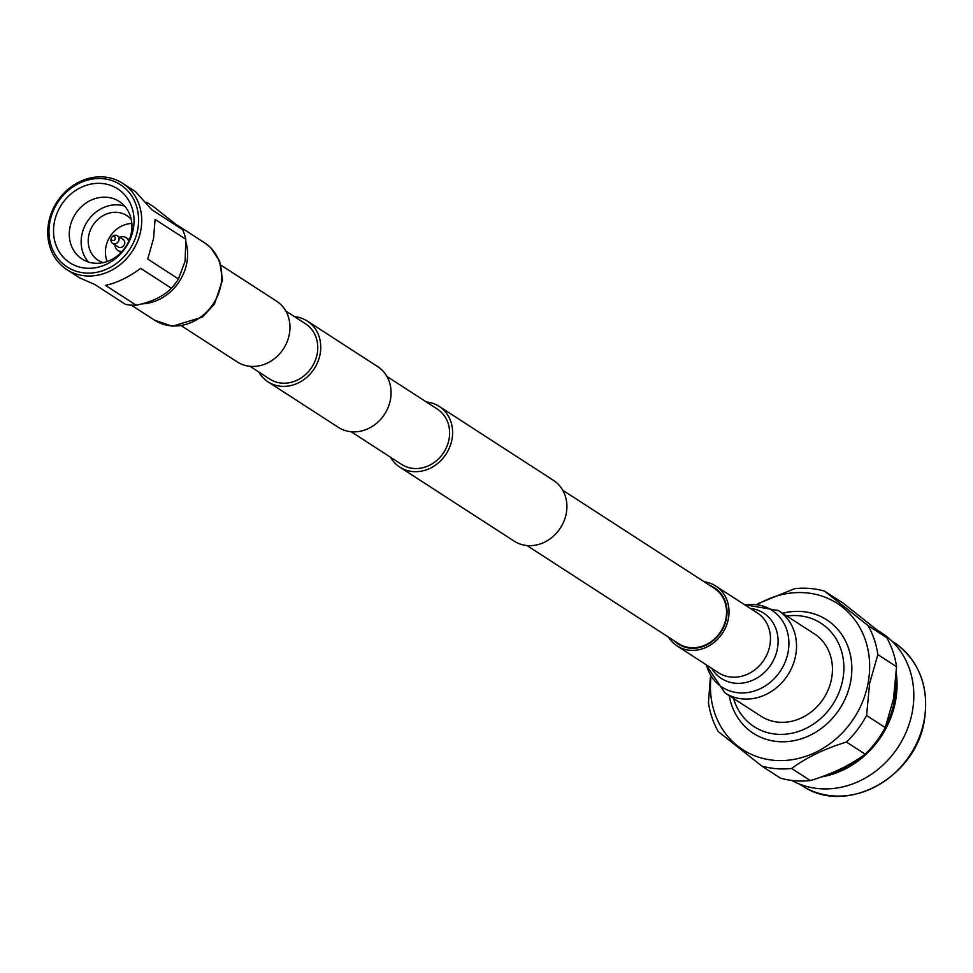 <?xml version="1.0" encoding="UTF-8"?>
<svg xmlns="http://www.w3.org/2000/svg" width="973" height="973" viewBox="0 0 973 973"><rect width="100%" height="100%" fill="white"/><g stroke="black" fill="none" stroke-linecap="round" stroke-linejoin="round"><path stroke-width="1.46" d="M562.735 490.234L714.316 588.337A32.924 28.862 122.9 0 1 725.967 618.39A32.924 28.862 122.9 0 1 678.534 643.627L526.952 545.525M426.356 401.983A36.196 31.708 122.9 0 1 439.176 406.386L553.455 480.346A36.196 31.708 122.9 0 1 566.262 513.391A36.196 31.708 122.9 0 1 514.133 541.11L399.854 467.162A36.196 31.708 122.9 0 1 390.574 457.274M439.176 406.386A36.196 31.708 122.9 0 1 451.971 439.431A36.196 31.708 122.9 0 1 399.854 467.162M258.721 371.929A36.196 31.708 -57.1 0 0 267.989 381.817A36.196 31.708 -57.1 0 0 320.117 354.087A36.196 31.708 -57.1 0 0 307.31 321.054A36.196 31.708 -57.1 0 0 294.491 316.651M267.989 381.817L338.312 427.329A36.196 31.708 -57.1 0 0 390.441 399.599A36.196 31.708 -57.1 0 0 377.633 366.566L307.31 321.054M250.037 366.322L269.764 379.081A32.924 28.862 -57.1 0 0 317.186 353.856A32.924 28.862 -57.1 0 0 305.546 323.79L285.819 311.032M386.913 376.454L437.4 409.122A32.924 28.862 122.9 0 1 449.052 439.188A32.924 28.862 122.9 0 1 401.618 464.413L351.131 431.744M778.315 610.509L814.231 633.751A49.088 43.019 122.9 0 1 831.587 678.558A49.088 43.019 122.9 0 1 760.886 716.164L724.97 692.922A49.088 43.019 122.9 0 0 795.671 655.315A49.088 43.019 122.9 0 0 778.315 610.509L744.6 604.695M786.865 616.043A61.579 53.965 122.9 0 1 842.8 679.47A61.579 53.965 122.9 0 1 790.088 733.581A61.579 53.965 122.9 0 1 733.533 698.456M782.56 613.258A67.563 59.207 122.9 0 1 850.657 681.526A67.563 59.207 122.9 0 1 789.456 741.377A67.563 59.207 122.9 0 1 729.227 695.671M710.862 677.913A87.059 76.295 -57.1 0 0 778.132 760.558A87.059 76.295 -57.1 0 0 868.135 682.949A87.059 76.295 -57.1 0 0 840.246 605.461A87.059 76.295 -57.1 0 0 758.831 603.783M877.865 654.61L896.547 666.7L893.506 698.821L885.26 727.573L866.578 715.483L869.619 683.362L877.865 654.61A93.639 82.06 -57.1 0 0 868.062 625.59L824.557 591.134A93.639 82.06 -57.1 0 0 794.637 588.677L757.821 603.698M824.557 591.134L843.238 603.224L886.744 637.68L868.062 625.59M896.547 666.7A93.639 82.06 -57.1 0 0 886.744 637.68M895.817 681.38A85.125 74.605 122.9 0 1 894.394 700.925A85.125 74.605 122.9 0 1 885.698 726.478M862.114 756.337A85.125 74.605 122.9 0 1 828.984 774.058M896.328 673.596A86.402 75.712 122.9 0 1 895.537 701.01A86.402 75.712 122.9 0 1 821.188 777.001M878.57 630.942L881.745 632.997A86.402 75.712 122.9 0 1 912.309 711.871A86.402 75.712 122.9 0 1 791.84 780.455M891.913 641.085L894.029 642.46A85.125 74.605 122.9 0 1 897.057 644.54A85.125 74.605 122.9 0 1 924.143 720.166A85.125 74.605 122.9 0 1 804.671 787.315A85.125 74.605 122.9 0 1 801.521 785.393L799.405 784.031M865.155 754.148C850.329 765.167 832.073 773.985 810.363 780.577L791.681 768.488C806.508 757.468 824.763 748.651 846.474 742.058L865.155 754.148A93.639 82.06 -57.1 0 0 885.26 727.573M710.399 677.086L708.453 702.555A93.639 82.06 -57.1 0 0 718.269 731.574L761.774 766.043L780.455 778.132A93.639 82.06 -57.1 0 0 810.363 780.577M846.474 742.058A93.639 82.06 -57.1 0 0 866.578 715.483M761.774 766.043A93.639 82.06 -57.1 0 0 791.681 768.488M668.487 637.12A35.648 31.233 -57.1 0 0 677.062 645.902A35.648 31.233 -57.1 0 0 728.4 618.597A35.648 31.233 -57.1 0 0 715.787 586.05A35.648 31.233 -57.1 0 0 704.27 581.83M674.119 640.769A33.471 29.336 -57.1 0 0 678.242 644.077A33.471 29.336 -57.1 0 0 726.454 618.439A33.471 29.336 -57.1 0 0 714.608 587.874A33.471 29.336 -57.1 0 0 709.901 585.478M710.314 642.216A33.471 29.336 -57.1 0 0 710.193 642.885M119.849 237.363A7.602 6.665 122.9 0 1 126.076 237.655A7.602 6.665 122.9 0 1 128.679 241.328M126.076 237.655L128.485 239.212A7.602 6.665 122.9 0 1 129.3 239.857M111.737 237.376L111.761 237.339A4.476 3.928 122.9 0 1 117.429 235.794L123.109 239.455A4.476 3.928 122.9 0 1 118.244 246.984L112.564 243.311A4.476 3.928 122.9 0 1 111.652 237.497A2.165 1.897 122.9 0 1 115.252 238.616A2.165 1.897 122.9 0 1 111.36 238.288A2.165 1.897 122.9 0 1 111.676 237.461L111.652 237.497M117.429 235.794A4.476 3.928 122.9 0 1 112.564 243.311M133.277 229.044A44.028 38.579 122.9 0 1 85.94 268.183A44.028 38.579 122.9 0 1 54.293 222.598A44.028 38.579 122.9 0 1 101.642 183.459A44.028 38.579 122.9 0 1 133.277 229.044M131.355 232.754A34.262 30.029 122.9 0 1 82 259.013A34.262 30.029 122.9 0 1 69.886 227.731A34.262 30.029 122.9 0 1 119.241 201.472A34.262 30.029 122.9 0 1 131.355 232.754M88.458 262.041A34.262 30.029 122.9 0 1 81.744 235.405A34.262 30.029 122.9 0 1 124.641 206.118M107.212 261.506A26.551 23.267 122.9 0 1 105.875 247.118A26.551 23.267 122.9 0 1 131.842 223.449M103.272 262.625A26.551 23.267 122.9 0 1 98.054 260.205A26.551 23.267 122.9 0 1 88.665 235.965A26.551 23.267 122.9 0 1 126.904 215.629A26.551 23.267 122.9 0 1 131.246 219.399M49.83 222.233A49.003 42.946 122.9 0 1 102.53 178.655A49.003 42.946 122.9 0 1 137.74 229.421A49.003 42.946 122.9 0 1 85.04 272.987A49.003 42.946 122.9 0 1 49.83 222.233M48.65 222.671A51.387 45.026 122.9 0 1 122.659 183.301A51.387 45.026 122.9 0 1 140.83 230.212A51.387 45.026 122.9 0 1 66.821 269.57A51.387 45.026 122.9 0 1 48.65 222.671M146.85 202.36L153.843 206.896L182.583 229.652A51.387 45.026 122.9 0 1 185.807 239.285L185.138 261.068L178.46 278.959A51.387 45.026 122.9 0 1 171.394 288.239C163.488 296.339 151.752 302.007 136.196 305.218A51.387 45.026 122.9 0 1 125.432 304.342L94.722 284.457L79.652 277.877L66.821 269.57M178.46 278.959L147.738 259.086L153.539 238.434L155.084 219.412L185.807 239.285M182.583 229.652L151.873 209.779L135.393 191.547L122.659 183.301M141.997 303.868A46.072 40.367 -57.1 0 0 186.816 262.819A46.072 40.367 -57.1 0 0 186.038 242.326M181.647 325.943L237.217 361.907A36.196 31.708 -57.1 0 0 289.346 334.177A36.196 31.708 -57.1 0 0 276.539 301.144L220.968 265.179M136.196 305.218L105.473 285.344C116.59 283.058 128.327 277.402 140.671 268.366L171.394 288.239M122.233 251.289A7.602 6.665 122.9 0 1 117.818 250.438A7.602 6.665 122.9 0 1 114.984 244.88M121.138 252.469A7.602 6.665 122.9 0 1 120.226 251.995L117.818 250.438M706.459 664.936A45.816 40.148 -57.1 0 0 748.249 692.448A45.816 40.148 -57.1 0 0 788.106 652.08A45.816 40.148 -57.1 0 0 745.196 605.084M750.39 608.441A38.908 34.104 122.9 0 1 777.415 648.663A38.908 34.104 122.9 0 1 748.273 681.866A38.908 34.104 122.9 0 1 711.664 668.293M677.062 645.902L718.512 672.732A35.648 31.233 -57.1 0 0 769.85 645.415A35.648 31.233 -57.1 0 0 757.237 612.881L715.787 586.05M204.646 242.849L210.825 247.787L219.606 261.129L222.501 280.151L214.352 304.269L202.323 317.137L172.343 326.259L154.598 320.202A46.072 40.367 -57.1 0 0 171.406 325.858A46.072 40.367 -57.1 0 0 220.944 284.907A46.072 40.367 -57.1 0 0 204.646 242.849L177.463 225.249M897.057 644.54C920.142 662.929 929.239 688.227 924.35 720.458C916.128 776.588 848.164 814.778 804.671 787.315M705.875 664.547L724.97 692.922M154.598 320.202L131.355 305.169"/></g></svg>
